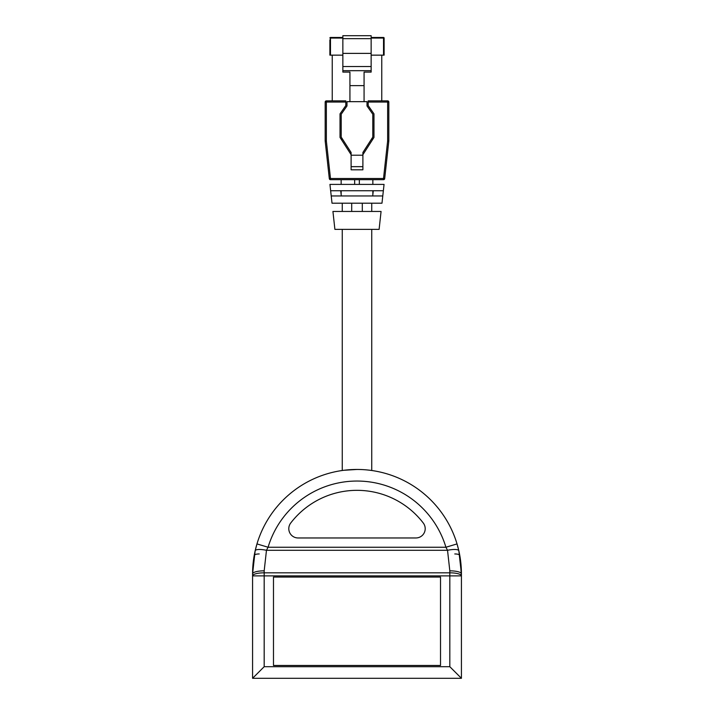 <?xml version="1.0" encoding="UTF-8"?>
<svg xmlns="http://www.w3.org/2000/svg" width="714" height="714" viewBox="0 0 714 714"><rect width="100%" height="100%" fill="white"/><g stroke="black" fill="none" stroke-linecap="round" stroke-linejoin="round"><path stroke-width="1.07" d="M458.843 550.789L457.031 543.916L445.92 547.245A92.82 92.82 0 0 0 268.08 547.245L445.92 547.245L447.526 550.298A11.602 2.981 -12.8 0 1 458.843 550.789L461.422 573.877A11.602 3.052 180 0 0 449.82 570.825L447.526 550.298L266.474 550.298L268.08 547.245L256.969 543.916A104.422 104.422 0 0 1 357 469.455L343.845 470.285M343.148 470.374L341.105 470.669L342.265 470.499L342.265 229.373M255.157 550.789A11.602 2.981 -167.2 0 1 266.474 550.298L264.18 570.825A11.602 3.052 180 0 0 252.577 573.877L255.157 550.789L256.969 543.916A104.422 104.422 0 0 0 252.577 573.877L252.577 575.886A11.602 3.052 0 0 1 264.18 572.824L449.82 572.824L449.82 570.825M359.606 469.482L357 469.455A104.422 104.422 0 0 1 461.422 573.877L461.422 678.3L252.577 678.3L252.577 573.877L254.202 555.501L255.674 548.638M273.48 577.064L273.48 665.475L440.52 665.475L440.52 577.064L273.48 577.064M423.286 523.032A83.538 83.538 0 0 0 290.714 523.032A9.282 9.282 0 0 0 298.077 537.963L415.923 537.963A9.282 9.282 0 0 0 423.286 523.032M461.422 575.886A11.602 3.052 180 0 0 449.82 572.824L449.82 575.886L264.18 575.886L264.18 666.697L449.82 666.697L449.82 575.886L461.422 575.886L459.798 555.501L458.326 548.638M432.443 678.3L461.422 678.3L449.82 666.697M281.557 678.3L252.577 678.3L264.18 666.697M371.735 229.373L371.735 470.499L372.895 470.669M354.644 678.3L359.356 678.3M259.227 553.948A11.602 3.008 10.1 0 0 254.202 555.501M454.773 553.948A11.602 3.008 169.9 0 1 459.798 555.501M332.242 55.148L332.242 100.879M340.783 138.614L342.184 138.614M371.815 138.614L373.217 138.614M381.758 100.879L381.758 55.148M371.146 55.148L384.114 55.148L384.114 38.056A0.589 0.589 0 0 0 383.525 37.467L371.146 37.467M329.886 39.823L329.886 55.148L342.854 55.148M364.069 85.618L364.069 72.096L371.146 72.096L371.146 35.7L342.854 35.7L342.854 72.096L349.931 72.096L349.931 85.618L364.069 85.618L364.069 101.665M342.854 37.467L330.475 37.467L330.475 38.056L342.854 38.056M341.042 37.467L341.774 37.467M339.453 37.467L339.98 37.467M342.854 53.38L371.146 53.38M342.854 66.527L371.146 66.527M329.886 38.056A0.589 0.589 0 0 1 330.475 37.467A0.589 0.589 0 0 0 329.886 38.056L330.475 38.056L330.475 55.148M349.931 101.665L349.931 85.618M342.854 70.686L371.146 70.686M341.256 37.467L339.784 37.467M383.356 190.7L382.775 195.984M373.279 190.7L372.699 195.984M341.301 195.984L340.721 190.7M331.225 195.984L330.644 190.7M331.225 195.957L332.019 203.204L381.981 203.204L382.775 195.957L331.225 195.957M332.929 211.451L334.893 229.373L379.107 229.373L381.071 211.451L332.929 211.451M383.356 190.736L384.052 184.399L329.948 184.399L330.644 190.736L383.356 190.736M372.851 190.736L372.851 194.529L373.27 190.736M345.799 102.057L326.352 102.057L326.352 140.64A4.712 4.712 0 0 0 326.378 141.149L330.484 178.5L383.516 178.5L383.516 179.678A1.178 1.178 0 0 0 384.685 178.634L388.791 141.283L384.685 178.634L383.516 179.678L330.484 179.678L329.315 178.634L325.209 141.283A5.89 5.89 0 0 1 325.173 140.64L325.173 102.057A1.178 1.178 0 0 1 326.352 100.879L345.799 100.879L345.799 105.592L340.025 113.847L340.025 137.427L351.109 154.688M340.73 190.736L341.149 194.529L341.149 190.736M362.891 154.688L373.975 137.427L373.975 113.847L368.201 105.592L368.201 100.879L387.648 100.879L387.648 102.057L368.201 102.057M362.891 166.665L362.891 169.807L351.109 169.807L351.109 152.501L341.203 137.079L341.203 114.222L346.977 105.967L346.977 101.665L367.023 101.665L367.023 105.967L372.797 114.222L372.797 137.079L362.891 152.501L362.891 166.665L351.109 166.665M388.827 102.057L388.827 140.64A5.89 5.89 0 0 1 388.791 141.283A5.89 5.89 0 0 0 388.827 140.64L387.648 140.64L387.648 102.057L388.827 102.057A1.178 1.178 0 0 0 387.648 100.879A1.178 1.178 0 0 1 388.827 102.057M354.653 179.678L354.653 184.399M359.347 184.399L359.347 179.678M362.301 211.451L362.301 203.204M351.699 203.204L351.699 211.451M329.315 178.634A1.178 1.178 0 0 0 330.484 179.678A1.178 1.178 0 0 1 329.315 178.634L330.484 178.5L330.484 179.678M341.149 139.168L342.425 138.98M371.575 138.98L372.851 139.168M341.149 179.678L341.149 184.399M372.851 179.678L372.851 184.399M357 469.455A104.422 104.422 0 0 1 457.031 543.916M264.18 570.825L264.18 575.886L252.577 575.886M371.146 38.056L383.525 38.056L383.525 55.148M384.114 38.056L383.525 37.467M371.146 38.645L342.854 38.645M383.516 179.678A1.178 1.178 0 0 0 384.685 178.634L383.516 178.5L387.622 141.149A4.712 4.712 0 0 0 387.648 140.64M326.378 141.149L325.209 141.283A5.89 5.89 0 0 1 325.173 140.64L326.352 140.64M351.109 155.215L362.891 155.215M325.173 102.057L326.352 102.057L326.352 100.879M387.622 141.149L388.791 141.283M371.735 211.451L371.735 203.204M342.265 211.451L342.265 203.204"/></g></svg>
